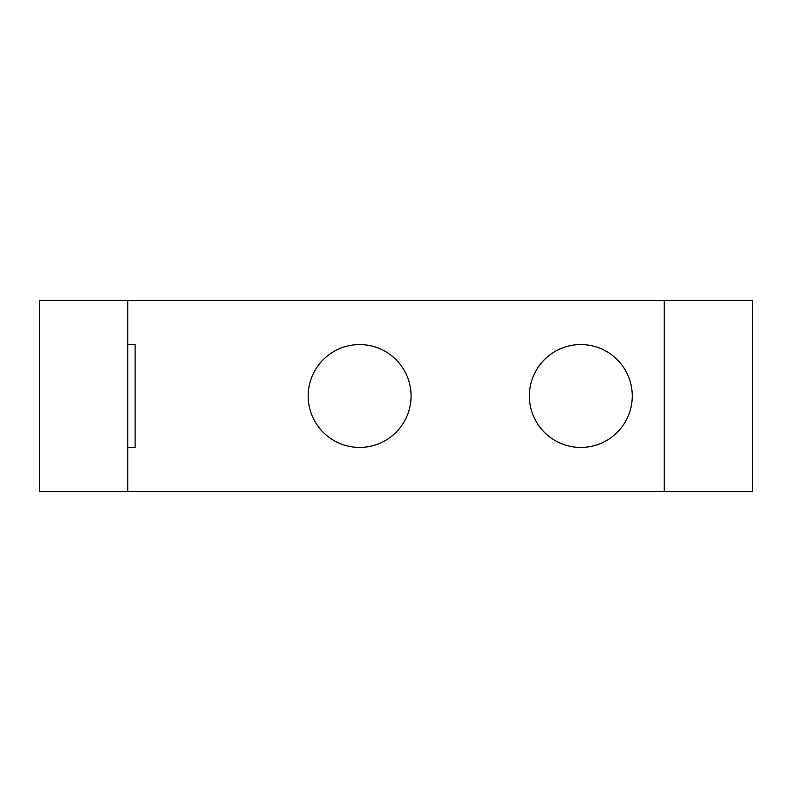 <?xml version="1.0" encoding="UTF-8"?>
<svg xmlns="http://www.w3.org/2000/svg" width="792" height="792" viewBox="0 0 792 792"><rect width="100%" height="100%" fill="white"/><g stroke="black" fill="none" stroke-linecap="round" stroke-linejoin="round"><path stroke-width="1.19" d="M39.6 447.44L39.6 344.56M359.627 344.56A51.44 51.44 0 0 0 308.187 396A51.44 51.44 0 0 0 359.627 447.44A51.44 51.44 0 0 0 411.068 396A51.44 51.44 0 0 0 359.627 344.56M580.813 344.56A51.44 51.44 0 0 0 529.373 396A51.44 51.44 0 0 0 580.813 447.44A51.44 51.44 0 0 0 632.254 396A51.44 51.44 0 0 0 580.813 344.56M664.221 300.475L752.4 300.475L752.4 491.525L664.221 491.525L664.221 300.475L127.779 300.475L127.779 491.525L39.6 491.525L39.6 300.475L127.779 300.475M127.779 447.44L135.125 447.44L135.125 344.56L127.779 344.56M664.221 491.525L127.779 491.525"/></g></svg>
